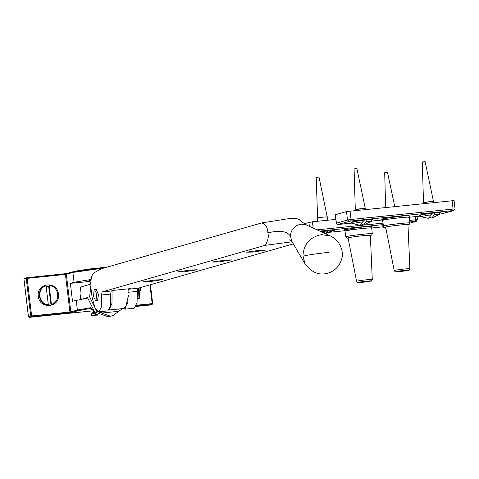 <?xml version="1.0" encoding="UTF-8"?>
<svg xmlns="http://www.w3.org/2000/svg" width="479" height="479" viewBox="0 0 479 479"><rect width="100%" height="100%" fill="white"/><g stroke="black" fill="none" stroke-linecap="round" stroke-linejoin="round"><path stroke-width="0.72" d="M420.448 215.406L419.376 215.263L419.861 215.059C423.436 213.939 444.686 211.772 440.003 213.005L439.471 213.143M440.476 212.748L440.003 213.005M352.239 222.37L351.161 222.22L351.646 222.022C355.226 220.897 376.47 218.729 371.788 219.969L371.261 220.101M372.267 219.705L371.788 219.969M338.773 224.435L352.316 223.052L337.905 224.441L350.778 221.011L452.829 210.598L453.086 209.072L351.041 219.484L347.497 219.999L336.264 223.238L335.258 214.796L346.491 211.556L453.912 200.599M407.437 224.873C412.371 223.573 389.99 225.854 386.224 227.04L385.703 227.286L394.199 270.617C396.337 272.479 392.211 272.048 404.144 271.078C412.233 269.396 407.611 271.276 409.892 268.743L407.964 224.633M382.835 226.16L381.763 226.01L383.38 225.549M320.888 231.591L334.659 230.453L331.39 231.285M304.303 223.615L312.422 221.789L335.809 219.406M369.824 235.626C374.758 234.321 352.376 236.602 348.61 237.788L348.089 238.033L356.586 281.365C358.723 283.227 354.598 282.802 366.531 281.826C374.626 280.143 369.998 282.023 372.279 279.497L370.351 235.381M92.357 309.47L91.728 309.392L92.16 309.206M89.812 281.011L88.34 280.957L90.98 280.353M141.101 287.394L140.443 290.819M58.45 294.178C60.623 307.728 39.38 309.895 38.308 296.232C36.135 282.682 57.378 280.514 58.45 294.178M87.579 298.106L72.491 301.225L70.359 283.352L74.065 282.293L91.088 279.467M70.359 283.352L89.866 281.43M24.573 278.359L26.854 277.706L27.153 278.347L26.267 278.479L26.854 277.706L24.573 278.359L23.986 279.131L26.267 278.479L30.752 316.062L31.632 315.936L31.506 316.697L30.752 316.062L28.465 316.715L29.195 317.355M140.221 289.041L140.425 287.586M383.392 225.633L382.811 225.854L382.972 227.303L385.93 228.459M394.75 206.479L387.499 172.392L386.517 172.44C384.499 172.697 384.218 172.781 385.661 172.685M383.877 226.98L382.972 227.303M48.63 286.316L49.163 285.586L51.397 304.303L50.966 304.428L48.63 286.316L46.253 286.448M50.732 303.92L48.331 304.267M46.074 285.903L45.643 286.023C36.021 288.22 37.967 304.542 47.876 304.74L48.307 304.62L46.074 285.903C36.452 288.101 38.398 304.416 48.307 304.62M51.397 304.303C61.025 302.105 59.079 285.789 49.163 285.586M328.097 230.752L325.744 233.489L325.025 233.483M323.93 232.98L325.001 231.076M327.875 220.214L319.02 177.098L318.038 177.146C316.02 177.404 315.739 177.487 317.182 177.392M327.48 216.867L323.942 217.035C316.685 217.963 315.661 218.256 320.87 217.915M316.2 177.44L317.709 221.25M363.178 221.723L352.376 223.513L360.208 225.34L363.178 221.723L363.13 220.268M363.621 224.992L371.369 221.292L371.207 219.801L366.1 219.987L366.267 221.412L363.621 224.992L361.843 224.441M363.01 220.304L352.652 221.885L352.203 222.094L352.376 223.513M371.393 221.244L366.267 221.412M365.489 209.461L356.903 168.602L355.921 168.65C353.903 168.907 353.616 168.991 355.065 168.895M365.357 208.371L361.825 208.539C354.568 209.467 353.538 209.76 358.747 209.419M355.322 210.503L354.083 168.937M431.393 214.766L420.586 216.556L428.424 218.382L431.393 214.766L431.345 213.311M431.836 218.035L439.578 214.329L439.423 212.838L434.309 213.029L434.477 214.448L431.836 218.035L430.052 217.478M431.22 213.347L420.861 214.921L420.412 215.131L420.586 216.556M439.608 214.287L434.477 214.448M433.699 202.503L425.113 161.645L424.131 161.686C422.113 161.95 421.831 162.028 423.274 161.932M433.567 201.414L430.034 201.581C422.777 202.509 421.754 202.803 426.963 202.455M423.532 203.539L422.292 161.98M94.944 312.224L92.495 312.775L91.507 314.032L96.04 313.134M97.776 314.326L91.663 315.463L91.507 314.032M91.663 315.463L98.991 315.002M137.443 289.292L137.605 295.106M137.533 298.686L137.964 298.453L138.676 288.089M139.97 287.717L139.305 298.315L137.449 298.698M93.519 296.513L95.65 300.71L96.022 300.537L96.644 293.705L94.507 289.502L94.141 289.681L93.519 296.513M81.256 299.106L79.981 293.944L80.508 287.089L89.615 284.484L90.836 282.341M82.951 298.818L87.501 297.519L94.591 311.901L108.146 316.775L112.984 315.643L122.385 308.644M90.824 286.059L89.633 296.908L96.722 311.29L110.278 316.164L112.984 315.643M118.223 309.063L117.864 311.404L101.752 313.05L101.578 311.56M101.752 313.05L101.901 311.524M109.338 309.494L111.996 303.255L112.056 290.777M128.138 288.861L127.791 303.189L124.031 308.47L109.002 310.009M111.206 291.016L102.021 291.956L101.572 295.004L101.776 306.315L98.848 311.835L107.835 310.895L110.619 305.416L110.685 294.076L111.206 291.016L113.553 290.346L131.144 288.55L128.797 289.226L128.282 290.256M128.552 295.375L125.163 309.153L134.156 308.213L137.048 302.716L137.395 291.352L137.982 288.286L293.328 243.889M102.021 291.956L265.15 245.332L292.094 241.793M246.559 252.176L259.301 250.307L266.372 249.978L253.151 252.068L246.559 252.176M177.38 271.946L190.121 270.078L197.192 269.749L183.972 271.838L177.38 271.946M142.79 281.832L155.531 279.97L162.603 279.634L149.382 281.724L142.79 281.832M211.969 262.061L224.711 260.193L231.782 259.863L218.562 261.953L211.969 262.061M303.351 222.969L298.986 219.095L298.423 219.148C296.944 218.472 293.651 218.31 288.544 218.669L262.468 222.819M261.929 223.076C265.611 223.909 267.587 227.172 267.851 232.866C268.923 236.698 268.018 240.847 265.15 245.332M302.914 256.247C303.578 244.284 309.805 237.069 321.589 234.608L330.624 236.039L306.356 224.956L301.153 224.13C294.896 225.381 291.31 229.184 290.388 235.524L291.729 241.171L305.243 264.168L302.914 256.247C306.746 255.109 315.224 253.828 328.349 252.397M298.423 219.154L299.004 219.298M95.363 289.418L95.92 289.035L98.464 294.435L97.524 300.842L96.782 300.596M261.899 222.879L101.123 268.827L93.393 273.228C90.908 276.287 90.232 282.586 91.375 292.136L92.178 297.693L94.974 307.889L98.848 311.835M125.163 309.153L123.576 308.518M409.246 223.304C415.095 221.759 388.559 224.465 384.086 225.866L383.469 226.16L382.637 220.478L383.266 220.184C387.786 218.759 414.628 216.023 408.707 217.586M409.874 216.083L408.934 215.598L400.294 216.233L381.763 218.951L382.565 219.436L390.804 218.849M452.829 210.598L440.824 214.023M420.532 216.089L409.335 217.232L420.532 216.095M382.464 219.975L371.381 221.106L382.464 219.981M350.029 211.041L351.041 219.484L350.778 221.011M346.491 211.556L347.497 219.999L349.011 221.268M453.745 210.586L455.05 208.976L454.044 200.533M452.08 200.629L453.086 209.072L455.05 208.976M335.39 214.73L336.396 223.172L337.905 224.441M442.638 213.76L443.075 213.634M336.264 223.238C337.108 224.627 337.952 225.028 338.797 224.435L338.821 224.429M408.342 270.354C406.156 271.042 393.205 272.359 396.061 271.605C398.241 270.922 411.192 269.599 408.342 270.354M409.521 268.917C413 268 397.223 269.605 394.564 270.443L394.199 270.617M407.97 224.837L408.066 224.807C413.293 223.43 389.583 225.849 385.595 227.1L385.739 227.489L384.451 227.339L383.469 226.16M371.632 234.051C377.482 232.507 350.945 235.213 346.479 236.62L345.856 236.907L345.024 231.225L345.652 230.932C350.173 229.513 377.015 226.771 371.099 228.333M372.261 226.83L371.321 226.345L362.687 226.986L344.15 229.698L344.952 230.183L353.191 229.597M319.78 231.088L383.242 224.609M409.767 221.903L416.131 221.334L409.874 223.124M382.919 226.842L371.722 227.986L382.919 226.842M344.85 230.728L329.468 232.297L344.85 230.728M415.215 221.346L415.473 219.819L409.629 220.418M383.026 223.13L317.092 229.86M416.131 221.334L417.437 219.729L417.047 216.448M415.095 216.646L415.473 219.819L417.437 219.729M308.877 222.31L309.362 226.328M312.422 221.789L313.17 228.064M370.728 281.107C368.549 281.79 355.592 283.113 358.448 282.359C360.627 281.67 373.584 280.353 370.728 281.107M371.914 279.664C375.386 278.748 359.609 280.359 356.957 281.191L356.586 281.365M370.357 235.584L370.459 235.56C375.68 234.177 351.975 236.596 347.982 237.853L348.125 238.237M76.197 300.165L77.37 310.021L70.808 311.901L71.563 312.536L78.131 310.655L77.37 310.021L91.064 307.638M65.144 273.802L26.854 277.706L66.91 273.539L66.324 274.311L65.443 274.443L65.144 273.802L77.532 270.791L88.843 269.072L107.23 267.084L73.479 271.665L72.892 272.437L103.877 268.042M24.459 278.383L23.95 279.149L28.429 316.733L29.207 317.355L93.369 310.805L29.219 317.349L31.506 316.697L69.79 312.793L69.922 312.027L70.808 311.901L66.324 274.311L72.892 272.437L74.065 282.293M149.759 305.051L152.166 304.375L152.184 303.632L152.639 303.626L152.053 304.399L149.771 305.051L135.862 306.47L149.987 304.991M149.945 284.867L152.184 303.632L152.639 303.626M28.465 316.715L28.92 316.709L28.465 316.715L23.986 279.131M152.639 303.602L150.388 284.742M31.632 315.936L27.153 278.347L65.443 274.443L69.922 312.027L31.632 315.936M69.79 312.793L71.563 312.536M78.131 310.655L91.525 308.326M152.184 303.632L136.383 305.249M136.078 306.027L152.053 304.399M137.395 291.352L128.276 292.28M137.982 288.286L128.797 289.226M110.685 294.076L101.572 295.004M290.376 236.027C287.083 231.153 279.574 230.1 267.851 232.866M382.637 220.478L381.715 219.388M407.97 224.855L409.395 224.226L409.868 223.01L409.335 217.292L409.665 216.119M440.848 214.023L453.966 210.538M345.024 231.225L344.102 230.142M370.363 235.602L371.788 234.979L372.255 233.764L371.728 228.04L372.057 226.872M409.874 223.142L416.353 221.292M345.856 236.907L346.598 237.979L348.131 238.255M152.166 304.375L152.675 303.608L150.424 284.73M66.803 273.563L73.365 271.689M385.649 207.407L384.679 172.727M325.744 233.489L332.713 230.393M89.765 280.562L90.118 283.532M93.351 310.643L93.567 312.47M95.65 300.71L97.985 300.477M94.507 289.502L96.56 289.292M79.981 293.944L80.658 299.597M307.021 225.292L300.339 220.849M289.316 239.817L292.082 241.727M330.624 236.039C342.473 242.194 343.641 254.355 341.455 259.624C339.749 265.162 336.324 269.264 331.169 271.916C321.283 276.347 312.643 273.766 305.243 264.168"/></g></svg>

